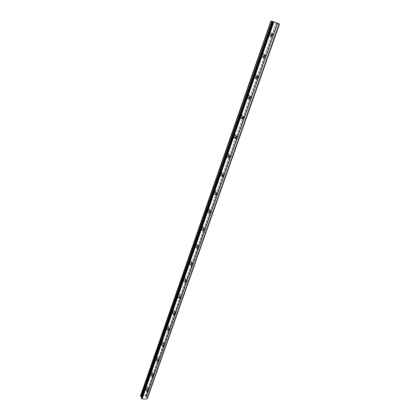 <?xml version="1.0" encoding="UTF-8"?>
<svg xmlns="http://www.w3.org/2000/svg" width="420" height="420" viewBox="0 0 420 420"><rect width="100%" height="100%" fill="white"/><g stroke="black" fill="none" stroke-linecap="round" stroke-linejoin="round"><path stroke-width="0.32" stroke-dasharray="2.1 1.58" d="M145.866 389.198L146.044 389.902L147.693 389.235L147.509 388.531L145.866 389.198M271.95 34.02L270.743 33.453L269.971 34.298C269.787 35.443 270.186 35.962 271.168 35.847L271.383 35.742M264.521 55.356L263.345 54.731L262.526 55.577C262.348 56.669 262.731 57.173 263.676 57.088L263.881 57.005M257.245 76.246L256.1 75.563L255.239 76.419C255.061 77.448 255.428 77.942 256.342 77.889L256.531 77.821M250.115 96.716L249.008 95.97L248.105 96.831C247.926 97.802 248.278 98.28 249.149 98.264L249.338 98.201M243.128 116.77L242.062 115.962L241.112 116.823C240.938 117.747 241.269 118.209 242.104 118.22L242.293 118.167M236.271 136.421L235.263 135.555L234.26 136.421C234.087 137.287 234.397 137.739 235.195 137.776L235.4 137.728M229.551 155.689L228.601 154.76L227.546 155.621L228.648 156.896M222.952 174.573L222.07 173.586L220.962 174.447L222.038 175.681M216.426 193.284L215.67 192.05L214.505 192.901L215.56 194.103M210.089 211.349L209.396 210.158L208.178 211.003L208.866 212.195L209.218 212.163M203.879 229.068L203.243 227.918L201.973 228.753L202.597 229.903L203.007 229.871M197.747 246.535L197.206 245.348L195.883 246.167L196.45 247.27L196.922 247.249M191.714 263.687L191.279 262.447L189.903 263.256L190.417 264.311L190.964 264.29M185.782 280.518L185.462 279.232L184.044 280.024L184.496 281.038L185.131 281.017M179.944 297.05L180.159 296.678L179.75 295.712L178.285 296.489L178.689 297.449L179.424 297.418M174.158 313.304L174.5 312.811L174.143 311.887L172.636 312.643L172.993 313.562L173.87 313.498M167.087 328.508L167.402 329.38L168.945 328.65L168.63 327.773L167.087 328.508M161.637 344.09L161.915 344.92L163.49 344.201L163.212 343.371L161.637 344.09M156.287 359.394L156.529 360.176L158.13 359.483L157.889 358.696L156.287 359.394M151.032 374.43L151.237 375.17L152.864 374.488L152.654 373.748L151.032 374.43M147.368 387.576C146.711 388.694 145.856 389.036 144.811 388.605L144.532 387.513C145.184 386.405 146.034 386.059 147.084 386.484L147.368 387.576M148.197 389.245C147.541 390.364 146.685 390.71 145.635 390.28L145.357 389.188C146.013 388.075 146.864 387.728 147.913 388.148L148.197 389.245M270.958 34.703L269.745 36.01C268.223 36.178 267.603 35.38 267.887 33.6L269.084 32.298C270.617 32.12 271.241 32.918 270.958 34.703M271.772 36.236L271.278 36.514C269.756 36.687 269.136 35.884 269.419 34.099L270.622 32.791C272.16 32.608 272.785 33.411 272.496 35.201L271.929 36.099M263.55 55.839L262.279 57.157C260.81 57.277 260.216 56.495 260.495 54.81L261.755 53.498C263.235 53.366 263.834 54.143 263.55 55.839M264.238 57.514L263.765 57.745C262.295 57.871 261.697 57.088 261.975 55.393L263.245 54.075C264.731 53.938 265.33 54.726 265.046 56.427L264.406 57.377M256.3 76.54L254.961 77.863C253.549 77.942 252.977 77.18 253.255 75.579L254.583 74.256C256.006 74.172 256.578 74.933 256.3 76.54M256.851 78.341L256.405 78.535C254.987 78.614 254.415 77.847 254.693 76.246L256.027 74.918C257.455 74.834 258.032 75.595 257.749 77.207L257.04 78.215M249.202 96.82L247.79 98.149C246.435 98.18 245.889 97.435 246.162 95.928L247.559 94.595C248.929 94.558 249.475 95.298 249.202 96.82M249.622 98.737L249.186 98.9C247.826 98.931 247.286 98.186 247.559 96.668L248.96 95.335C250.331 95.298 250.882 96.038 250.603 97.566L249.816 98.616M242.24 116.686L240.755 118.02C239.458 118.004 238.948 117.285 239.216 115.857L240.686 114.523C241.994 114.534 242.513 115.253 242.24 116.686M242.534 118.713L242.109 118.844C240.812 118.829 240.298 118.109 240.566 116.676L242.046 115.337C243.359 115.343 243.873 116.067 243.6 117.505L242.734 118.603M235.421 136.159L233.856 137.492C232.628 137.434 232.145 136.731 232.407 135.392L233.956 134.054C235.2 134.106 235.688 134.809 235.421 136.159M235.599 138.28L235.168 138.39C233.935 138.332 233.452 137.629 233.72 136.279L235.274 134.941C236.523 134.993 237.011 135.697 236.738 137.051L235.793 138.185M228.737 155.243L227.094 156.576C225.928 156.476 225.477 155.799 225.734 154.539L227.367 153.2C228.543 153.295 229 153.977 228.737 155.243M228.8 157.447L228.365 157.542C227.194 157.442 226.742 156.76 227.005 155.495L228.643 154.156C229.824 154.25 230.281 154.933 230.018 156.203L228.989 157.369M222.185 173.953L220.453 175.282C219.361 175.145 218.941 174.484 219.193 173.303L220.91 171.974C222.017 172.106 222.442 172.767 222.185 173.953M222.143 176.237L221.686 176.316C220.589 176.174 220.169 175.513 220.421 174.332L222.149 172.993C223.256 173.124 223.681 173.785 223.424 174.977L222.316 176.174M215.759 192.302L213.943 193.62C212.919 193.452 212.531 192.811 212.777 191.709L214.578 190.386C215.618 190.554 216.011 191.189 215.759 192.302M215.623 194.659L215.14 194.717C214.111 194.544 213.722 193.904 213.974 192.796L215.78 191.468C216.82 191.636 217.214 192.276 216.962 193.389L215.775 194.607M209.454 210.294L207.559 211.607C206.603 211.402 206.246 210.788 206.488 209.759L208.373 208.446C209.339 208.64 209.701 209.26 209.454 210.294M209.234 212.714L208.714 212.756C207.758 212.557 207.401 211.937 207.648 210.903L209.538 209.591C210.509 209.785 210.866 210.404 210.62 211.444L209.359 212.683M203.275 227.95L201.29 229.241C200.408 229.01 200.083 228.417 200.319 227.462L202.288 226.165C203.18 226.391 203.511 226.984 203.275 227.95M202.97 230.428L202.414 230.449C201.527 230.223 201.206 229.63 201.442 228.669L203.416 227.367C204.314 227.588 204.645 228.186 204.404 229.152L203.065 230.407M197.206 245.27L195.148 246.54L194.266 244.828L196.313 243.553L197.206 245.27M196.838 247.8L196.234 247.805L195.353 246.094L197.41 244.808L198.303 246.53L196.896 247.79M191.258 262.264C190.801 263.219 190.087 263.634 189.116 263.508L188.323 261.87L190.454 260.615L191.258 262.264M192.318 263.576L190.843 264.841L190.171 264.831L189.378 263.188L191.515 261.928L192.318 263.576M185.414 278.943C184.936 279.925 184.196 280.329 183.204 280.166L182.495 278.596C182.968 277.62 183.703 277.211 184.695 277.368L185.414 278.943M186.443 280.308C185.966 281.29 185.225 281.699 184.222 281.536L183.519 279.967C183.997 278.985 184.732 278.576 185.729 278.733L186.443 280.308M179.681 295.318C179.172 296.32 178.416 296.719 177.398 296.51L176.773 295.013C177.272 294.016 178.028 293.612 179.041 293.816L179.681 295.318M180.679 296.73C180.169 297.738 179.408 298.137 178.39 297.932L177.765 296.431C178.269 295.428 179.025 295.024 180.043 295.229L180.679 296.73M174.048 311.393C173.518 312.422 172.736 312.811 171.707 312.559L171.155 311.136C171.68 310.112 172.457 309.719 173.486 309.965L174.048 311.393M175.019 312.853C174.484 313.887 173.702 314.276 172.672 314.024L172.116 312.601C172.646 311.572 173.423 311.178 174.458 311.419L175.019 312.853M168.52 327.18C167.963 328.23 167.165 328.608 166.126 328.314L165.638 326.965C166.189 325.915 166.987 325.537 168.026 325.82L168.52 327.18M169.459 328.687C168.898 329.737 168.1 330.12 167.055 329.826L166.572 328.471C167.129 327.421 167.927 327.038 168.966 327.322L169.459 328.687M163.091 342.683C162.503 343.754 161.69 344.122 160.645 343.791L160.22 342.51C160.797 341.444 161.611 341.072 162.655 341.392L163.091 342.683M164 344.232C163.417 345.303 162.598 345.676 161.548 345.345L161.123 344.059C161.705 342.993 162.519 342.62 163.569 342.941L164 344.232M157.757 357.913C157.148 359 156.319 359.357 155.269 358.99L154.896 357.777C155.5 356.695 156.329 356.333 157.379 356.69L157.757 357.913M158.639 359.504C158.03 360.596 157.196 360.953 156.146 360.591L155.773 359.373C156.382 358.286 157.211 357.919 158.261 358.281L158.639 359.504M152.513 372.876C151.883 373.979 151.042 374.325 149.993 373.926L149.672 372.776C150.297 371.679 151.137 371.327 152.187 371.721L152.513 372.876M153.374 374.509C152.738 375.611 151.893 375.963 150.843 375.564L150.523 374.409C151.153 373.312 151.993 372.955 153.048 373.349L153.374 374.509M272.58 36.32L146.239 396.449L277.095 23.294L146.113 396.16L145.341 395.75L140.842 395.682L140.48 396.013M277.326 23.363L146.186 396.48M278.749 23.767L277.116 23.242L145.856 396.905L146.958 397.981L278.859 23.804L146.958 397.981M147.394 398.79L147.031 398.05M141.624 397.168L141.372 397.908M145.341 395.75L276.098 22.953L271.194 21.131L140.842 395.682M140.774 395.735L271.194 21.131M140.774 395.714L270.963 21.021L140.506 396.007M272.638 21.551L272.921 21.63L272.664 21.504M279.547 24.003L278.859 23.804M145.934 396.779L272.585 36.314M272.559 36.304L277.305 23.347M145.997 396.086L277.09 23.294M276.938 23.242L276.255 23.011L145.467 395.808M272.548 36.33L145.861 396.958M146.129 397.509L277.657 23.399M277.767 23.431L146.202 397.577M141.75 397.519L272.916 21.63L141.761 397.499M272.9 21.625L141.755 397.446M277.121 23.247L272.538 36.299L277.116 23.242M272.528 36.335L265.046 57.629L272.517 36.335M145.856 396.905L265.036 57.64L145.866 396.884M146.585 390.994L146.044 389.902M271.498 35.957L271.168 35.847M263.965 57.204L263.676 57.088M222.043 175.948L221.776 175.723M215.554 194.408L215.261 194.135M209.191 212.515L208.866 212.195M202.949 230.281L202.597 229.903M196.828 247.711L196.45 247.27M190.822 264.821L190.417 264.311M184.931 281.615L184.496 281.038M179.151 298.106L178.689 297.449M173.471 314.291L172.993 313.562M167.9 330.188L167.402 329.38M162.424 345.796L161.915 344.92M157.054 361.132L156.529 360.176M151.772 376.194L151.237 375.17M145.635 390.28L144.811 388.605M271.278 36.514L269.745 36.01M263.765 57.745L262.279 57.157M256.405 78.535L254.961 77.863M249.186 98.9L247.79 98.149M242.109 118.844L240.755 118.02M235.168 138.39L233.856 137.492M228.365 157.542L227.094 156.576M221.686 176.316L220.453 175.282M215.14 194.717L213.943 193.62M208.714 212.756L207.559 211.607M202.414 230.449L201.29 229.241M196.234 247.805L195.148 246.54M190.171 264.831L189.116 263.508M184.222 281.536L183.204 280.166M178.39 297.932L177.398 296.51M172.672 314.024L171.707 312.559M167.055 329.826L166.126 328.314M161.548 345.345L160.645 343.791M156.146 360.591L155.269 358.99M150.843 375.564L149.993 373.926M146.239 396.449L277.347 23.368M148.276 390.07L147.509 388.531M272.165 33.91L270.743 33.453M264.721 55.267L263.345 54.731M257.434 76.172L256.1 75.563M250.299 96.653L249.008 95.97M243.316 116.718L242.062 115.962M236.476 136.374L235.263 135.555M229.777 155.642L228.601 154.76M223.214 174.531L222.07 173.586M216.778 193.053L215.67 192.05M210.472 211.213L209.396 210.158M204.283 229.031L203.243 227.918M198.214 246.509L197.206 245.348M192.26 263.66L191.279 262.447M186.412 280.492L185.462 279.232M180.673 297.019L179.75 295.712M175.035 313.236L174.143 311.887M169.496 329.165L168.63 327.773M164.052 344.804L163.212 343.371M158.702 360.161L157.889 358.696M153.447 375.249L152.654 373.748M140.768 395.84L271.178 21.116M145.929 396.637L265.01 57.645M265.02 57.619L272.496 36.346M272.512 36.288L277.095 23.258M147.913 388.148L147.084 386.484M270.622 32.791L269.084 32.298M263.245 54.075L261.755 53.498M256.027 74.918L254.583 74.256M248.96 95.335L247.559 94.595M242.046 115.337L240.686 114.523M235.274 134.941L233.956 134.054M228.643 154.156L227.367 153.2M222.149 172.993L220.91 171.974M215.78 191.468L214.578 190.386M209.538 209.591L208.373 208.446M203.416 227.367L202.288 226.165M197.41 244.808L196.313 243.553M191.515 261.928L190.454 260.615M185.729 278.733L184.695 277.368M180.043 295.229L179.041 293.816M174.458 311.419L173.486 309.965M168.966 327.322L168.026 325.82M163.569 342.941L162.655 341.392M158.261 358.281L157.379 356.69M153.048 373.349L152.187 371.721"/><path stroke-width="0.63" d="M146.627 390.742L146.806 391.445L148.459 390.779L148.276 390.07L146.627 390.742M271.383 35.742L271.95 35.007L271.95 34.02M271.388 34.755C271.205 35.91 271.604 36.43 272.585 36.314L273.373 35.469C273.556 34.314 273.157 33.794 272.165 33.91L271.388 34.755M263.881 57.005L264.5 56.243L264.521 55.356M263.902 56.117C263.718 57.209 264.101 57.713 265.057 57.635L265.881 56.784C266.065 55.687 265.676 55.178 264.721 55.267L263.902 56.117M256.531 77.821L257.208 77.039L257.245 76.246M256.573 77.033C256.389 78.067 256.757 78.561 257.675 78.508L258.541 77.653C258.725 76.613 258.353 76.12 257.434 76.172L256.573 77.033M249.338 98.201L250.063 97.403L250.115 96.716M249.391 97.514C249.212 98.495 249.564 98.973 250.441 98.952L251.354 98.091C251.533 97.109 251.181 96.632 250.299 96.653L249.391 97.514M242.293 118.167L243.128 116.77M242.361 117.579C242.183 118.503 242.519 118.97 243.353 118.981L244.319 118.115C244.493 117.191 244.162 116.723 243.316 116.718L242.361 117.579M235.4 137.728L236.271 136.421M235.468 137.24C235.3 138.112 235.609 138.563 236.408 138.6L237.421 137.734C237.594 136.862 237.279 136.411 236.476 136.374L235.468 137.24M228.648 156.896L229.551 155.689M228.716 156.508L229.593 157.826L230.659 156.965L229.777 155.642L228.716 156.508M222.038 175.681L222.952 174.573M222.101 175.392L222.915 176.673L224.033 175.812L223.214 174.531L222.101 175.392M215.56 194.103L216.426 193.284M215.612 193.909L216.363 195.148L217.539 194.287L216.778 193.053L215.612 193.909M209.218 212.163L210.089 211.349M209.249 212.063L209.937 213.255L211.166 212.41L210.472 211.213L209.249 212.063M203.007 229.871L203.637 231.021L204.918 230.181L204.283 229.031L203.007 229.871L203.879 229.068M196.922 247.249L197.747 246.535M196.886 247.338L197.458 248.441L198.791 247.616L198.214 246.509L196.886 247.338M190.964 264.29L191.714 263.687M190.88 264.474L191.394 265.529L192.775 264.721L192.26 263.66L190.88 264.474M185.131 281.017L185.782 280.518M184.989 281.29L185.446 282.303L186.874 281.51L186.412 280.492L184.989 281.29M179.424 297.418L179.944 297.05M179.203 297.796L179.608 298.762L181.083 297.985L180.673 297.019L179.203 297.796M173.87 313.498L174.158 313.304M173.523 313.997L173.88 314.916L175.397 314.16L175.035 313.236L173.523 313.997M167.947 329.905L168.263 330.776L169.811 330.041L169.496 329.165L167.947 329.905M162.477 345.524L162.75 346.353L164.33 345.634L164.052 344.804L162.477 345.524M157.101 360.864L157.337 361.651L158.944 360.948L158.702 360.161L157.101 360.864M151.82 375.937L152.024 376.677L153.657 375.995L153.447 375.249L151.82 375.937M141.624 397.168L141.293 396.758L272.118 21.389L272.638 21.551M279.421 23.935L147.194 399L142.123 398.937L273.893 21.882L279.547 24.003L147.194 399M141.362 397.976L272.68 21.504L141.356 397.929L142.123 398.937M140.48 396.013L141.293 396.758M140.459 396.076L271.168 21.068L140.579 396.328M140.695 396.396L271.168 21.068M271.32 21.121L272.044 21.368L141.246 396.711M272.659 21.499L141.356 397.929M272.68 21.504L273.893 21.882M141.713 398.717L273.362 21.698M271.498 35.957L272.58 36.32M141.419 396.821L272.276 21.446M141.493 396.895L272.386 21.483M265.036 57.64L263.965 57.204M146.806 391.445L146.585 390.994M257.675 78.508L256.599 78.01M250.441 98.952L249.391 98.39M243.353 118.981L242.34 118.361M236.408 138.6L235.431 137.939M229.593 157.826L228.669 157.127M222.915 176.673L222.043 175.948M216.363 195.148L215.554 194.408M209.937 213.255L209.191 212.515M203.637 231.021L202.949 230.281M197.458 248.441L196.828 247.711M191.394 265.529L190.822 264.821M185.446 282.303L184.931 281.615M179.608 298.762L179.151 298.106M173.88 314.916L173.471 314.291M168.263 330.776L167.9 330.188M162.75 346.353L162.424 345.796M157.337 361.651L157.054 361.132M152.024 376.677L151.772 376.194M140.453 396.039L270.916 21"/></g></svg>
